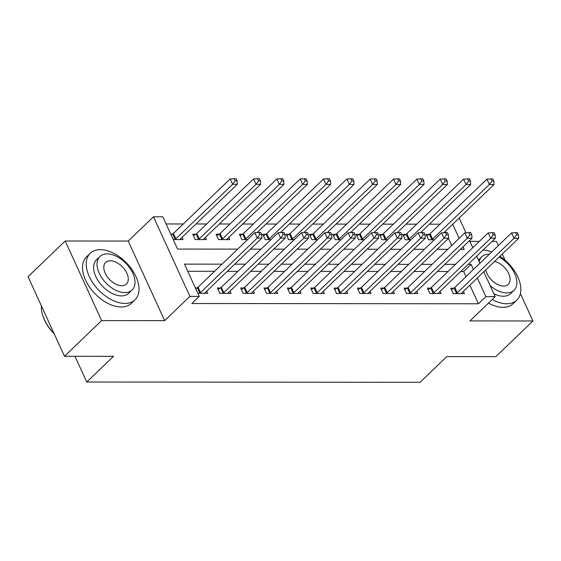 <?xml version="1.0" encoding="UTF-8"?>
<svg xmlns="http://www.w3.org/2000/svg" width="561" height="561" viewBox="0 0 561 561"><rect width="100%" height="100%" fill="white"/><g stroke="black" fill="none" stroke-linecap="round" stroke-linejoin="round"><path stroke-width="0.84" d="M498.406 245.529L496.513 241.398L492.081 241.391M479.36 241.377L469.887 241.37M483.806 271.783L495.195 296.65L469.936 320.92L532.95 320.976L495.805 356.663L446.787 356.621L420.042 382.314L86.752 382.013L113.497 356.319L64.487 356.277L28.05 276.692L65.195 241.006L101.632 320.59L164.654 320.647L189.913 296.376L153.476 216.798L162.809 216.805L177.585 249.07L237.689 249.119M164.654 320.647L128.217 241.062L65.195 241.006M128.217 241.062L153.476 216.798M440.02 224.197L429.396 224.19M416.683 224.176L406.059 224.169M393.338 224.155L382.721 224.148M370.001 224.134L359.377 224.127M346.663 224.112L336.039 224.105M323.318 224.091L312.701 224.084M299.981 224.07L289.364 224.063M276.643 224.049L266.019 224.042M253.306 224.028L242.682 224.021M229.961 224.007L219.344 224M206.623 223.986L195.999 223.979M183.286 223.965L166.084 223.951M532.95 320.976L520.398 293.557M505.138 260.241L502.298 254.021M64.487 356.277L101.632 320.59M451.738 245.48L448.484 238.383M445.848 232.626L445.28 231.377M173.223 239.547L183.061 239.554L182.059 237.373M172.43 234.168L170.761 234.168M195.775 234.189L192.739 234.189L195.2 239.568L206.399 239.575L205.403 237.394M219.113 234.21L216.076 234.21L218.538 239.589L229.737 239.596L228.741 237.415M242.45 234.232L239.414 234.232L241.875 239.61L247.59 239.61M265.795 234.253L262.751 234.253L265.213 239.631L270.928 239.631M289.132 234.274L286.096 234.274L288.557 239.652L294.266 239.652M312.47 234.295L309.434 234.295L311.895 239.673L317.603 239.673M335.808 234.316L332.771 234.316L335.233 239.694L340.948 239.694M359.152 234.337L356.116 234.337L358.577 239.715L364.285 239.715M382.49 234.358L379.453 234.358L381.915 239.736L387.623 239.736M405.827 234.379L402.791 234.379L405.252 239.757L410.968 239.757M429.172 234.4L426.129 234.4L428.59 239.778L434.305 239.778M222.037 264.154L184.478 264.126L199.246 296.383L191.82 303.522L478.428 303.781L469.894 285.149M466.009 276.657L463.659 271.517L460.728 271.517M448.008 271.503L437.384 271.496M424.663 271.482L414.046 271.475M401.325 271.461L390.708 271.454M377.988 271.44L367.364 271.433M354.65 271.419L344.026 271.412M331.306 271.398L320.689 271.391M307.968 271.377L297.344 271.37M284.63 271.356L274.006 271.349M261.286 271.335L250.669 271.328M237.948 271.314L227.331 271.307M214.611 271.293L187.746 271.272M197.844 293.319L207.682 293.326L206.679 291.145M197.051 287.94L195.382 287.94M220.389 287.961L217.352 287.961L219.814 293.333L231.02 293.347L230.017 291.166M243.733 287.982L240.69 287.982L243.158 293.354L254.357 293.368L253.362 291.187M267.071 288.003L264.035 288.003L266.496 293.375L277.695 293.389L276.699 291.208M290.409 288.024L287.372 288.024L289.834 293.403L301.04 293.41L300.037 291.229M313.746 288.045L310.71 288.045L313.171 293.424L324.377 293.431L323.374 291.25M337.091 288.066L334.054 288.066L336.516 293.445L347.715 293.452L346.719 291.271M360.428 288.088L357.392 288.088L359.853 293.466L371.059 293.473L370.057 291.292M383.766 288.109L380.73 288.109L383.191 293.487L394.397 293.494L393.394 291.313M407.111 288.13L404.067 288.13L406.536 293.508L417.735 293.515L416.739 291.334M430.448 288.151L427.412 288.151L429.873 293.529L441.072 293.536L440.076 291.355M453.786 288.172L450.749 288.172L453.211 293.55L464.417 293.557L463.414 291.376M74.971 356.284L86.752 382.013M495.195 296.65L485.861 296.643L477.327 278.011M478.428 303.781L485.861 296.643M199.246 296.383L189.913 296.376M459.193 218.012L465.967 232.822M469.536 240.613L472.783 247.703M476.675 256.195L479.921 263.291M460.469 249.322L464.192 249.322L463.056 246.833M459.164 238.341L452.706 224.239M250.409 249.133L261.026 249.14M273.747 249.154L284.371 249.161M297.092 249.175L307.709 249.182M320.429 249.196L331.046 249.203M343.767 249.217L354.391 249.224M367.104 249.238L377.728 249.245M390.449 249.259L401.066 249.266M413.787 249.28L424.404 249.287M437.124 249.301L447.748 249.308M473.435 269.518L471.086 264.378L468.155 264.378M455.434 264.364L444.817 264.357M432.096 264.343L421.472 264.336M408.759 264.322L398.135 264.315M385.414 264.301L374.797 264.294M362.076 264.28L351.459 264.273M338.739 264.259L328.115 264.252M315.394 264.238L304.777 264.231M292.057 264.217L281.44 264.21M268.719 264.196L258.095 264.189M245.381 264.175L234.757 264.168M463.659 271.517L471.086 264.378M199.513 293.319L199.793 293.137A2.581 1.031 155.4 0 0 200.487 292.604L257.247 238.074L261.917 238.074L205.158 292.611A2.581 1.031 155.4 0 0 204.737 293.144L204.639 293.326M195.761 288.768L197.332 287.758A2.581 1.031 155.4 0 0 198.026 287.225L254.785 232.696L257.247 238.074L259.841 234.603L261.707 234.61L260.725 232.457L258.859 232.457L259.841 234.603M258.859 232.457L254.785 232.696M261.917 238.074L261.707 234.61M180.025 239.554L180.116 239.372A2.581 1.031 -24.6 0 1 180.537 238.839L237.296 184.303L232.633 184.303L230.171 178.924L173.405 233.453A2.581 1.031 -24.6 0 1 172.718 233.986L171.14 234.996M235.22 180.831L237.093 180.838L236.104 178.686L234.239 178.686L235.22 180.831L232.633 184.303L175.866 238.832A2.581 1.031 -24.6 0 1 175.179 239.365L174.892 239.547M237.093 180.838L237.296 184.303M230.171 178.924L234.239 178.686M222.85 293.34L223.138 293.158A2.581 1.031 155.4 0 0 223.825 292.625L280.591 238.095L285.254 238.095L228.495 292.632A2.581 1.031 155.4 0 0 228.075 293.165L227.983 293.347M218.04 289.462L220.676 287.779A2.581 1.031 155.4 0 0 221.364 287.246L278.13 232.717L280.591 238.095L283.179 234.624L285.051 234.631L284.062 232.478L282.197 232.478L283.179 234.624M282.197 232.478L278.13 232.717M285.254 238.095L285.051 234.631M246.195 293.361L246.475 293.179A2.581 1.031 155.4 0 0 247.163 292.646L303.929 238.116L308.599 238.116L251.833 292.653A2.581 1.031 155.4 0 0 251.412 293.186L251.321 293.368M241.377 289.483L244.014 287.8A2.581 1.031 155.4 0 0 244.701 287.267L301.467 232.738L303.929 238.116L306.523 234.645L308.389 234.652L307.407 232.499L305.535 232.499L306.523 234.645M305.535 232.499L301.467 232.738M308.599 238.116L308.389 234.652M269.532 293.382L269.813 293.2A2.581 1.031 155.4 0 0 270.507 292.667L327.266 238.137L331.937 238.137L275.171 292.674A2.581 1.031 155.4 0 0 274.757 293.207L274.659 293.389M264.722 289.504L267.352 287.821A2.581 1.031 155.4 0 0 268.046 287.288L324.805 232.759L327.266 238.137L329.861 234.666L331.726 234.673L330.745 232.52L328.879 232.52L329.861 234.666M328.879 232.52L324.805 232.759M331.937 238.137L331.726 234.673M203.363 239.575L203.454 239.393A2.581 1.031 -24.6 0 1 203.874 238.86L260.641 184.324L255.97 184.324L253.509 178.945L196.743 233.474A2.581 1.031 -24.6 0 1 196.055 234.007L193.426 235.69M258.565 180.852L260.43 180.859L259.448 178.707L257.576 178.707L258.565 180.852L255.97 184.324L199.204 238.853A2.581 1.031 -24.6 0 1 198.517 239.386L198.236 239.568M260.43 180.859L260.641 184.324M253.509 178.945L257.576 178.707M226.7 239.596L226.798 239.414A2.581 1.031 -24.6 0 1 227.212 238.881L283.978 184.345L279.308 184.345L276.846 178.966L220.087 233.495A2.581 1.031 -24.6 0 1 219.393 234.028L216.763 235.711M281.903 180.873L283.768 180.88L282.786 178.728L280.921 178.728L281.903 180.873L279.308 184.345L222.549 238.874A2.581 1.031 -24.6 0 1 221.854 239.407L221.574 239.589M283.768 180.88L283.978 184.345M276.846 178.966L280.921 178.728M257.162 232.556L307.316 184.366L302.652 184.366L300.184 178.987L243.425 233.516A2.581 1.031 -24.6 0 1 242.738 234.049L240.101 235.732M305.24 180.894L307.112 180.901L306.124 178.749L304.258 178.749L305.24 180.894L302.652 184.366L245.886 238.895A2.581 1.031 -24.6 0 1 245.199 239.428L244.912 239.61M307.112 180.901L307.316 184.366M300.184 178.987L304.258 178.749M292.87 293.403L293.158 293.221A2.581 1.031 155.4 0 0 293.845 292.688L350.604 238.159L355.274 238.159L298.515 292.695A2.581 1.031 155.4 0 0 298.094 293.228L298.003 293.41M288.059 289.525L290.696 287.842A2.581 1.031 155.4 0 0 291.383 287.309L348.143 232.78L350.604 238.159L353.199 234.687L355.071 234.694L354.082 232.542L352.217 232.542L353.199 234.687M352.217 232.542L348.143 232.78M355.274 238.159L355.071 234.694M280.5 232.577L330.653 184.387L325.99 184.387L323.529 179.008L266.763 233.537A2.581 1.031 -24.6 0 1 266.075 234.07L263.439 235.753M328.585 180.915L330.45 180.923L329.461 178.77L327.596 178.77L328.585 180.915L325.99 184.387L269.224 238.916A2.581 1.031 -24.6 0 1 268.537 239.449L268.256 239.631M330.45 180.923L330.653 184.387M323.529 179.008L327.596 178.77M54.207 333.83A31.493 18.969 -133.9 0 1 42.65 315.093L42.496 314.546A32.272 19.439 46.1 0 0 54.024 333.43M41.388 305.829A32.272 19.439 46.1 0 0 42.496 314.546M100.307 249.652A32.272 19.439 46.1 0 0 90.258 253.27A32.272 19.439 46.1 0 0 93.273 283.501A32.272 19.439 46.1 0 0 124.921 303.424A32.272 19.439 46.1 0 0 134.97 299.805A32.272 19.439 46.1 0 0 131.954 269.575A32.272 19.439 46.1 0 0 100.307 249.652M90.258 253.27L86.541 256.833A32.272 19.439 46.1 0 0 89.557 287.071A32.272 19.439 46.1 0 0 121.211 306.993A32.272 19.439 46.1 0 0 131.253 303.375L134.97 299.805M132.13 290.009L128.707 293.291A23.232 13.997 -133.9 0 1 121.478 295.892A23.232 13.997 -133.9 0 1 98.687 281.552A23.232 13.997 -133.9 0 1 96.52 259.785L99.935 256.496A23.232 13.997 46.1 0 0 102.102 278.263A23.232 13.997 46.1 0 0 124.893 292.611A23.232 13.997 46.1 0 0 132.13 290.009A23.232 13.997 46.1 0 0 129.956 268.242A23.232 13.997 46.1 0 0 107.172 253.895A23.232 13.997 46.1 0 0 99.935 256.496M121.744 285.731A14.972 9.018 46.1 0 0 126.407 284.048A14.972 9.018 46.1 0 0 125.005 270.023A14.972 9.018 46.1 0 0 110.321 260.781A14.972 9.018 46.1 0 0 105.657 262.457A14.972 9.018 46.1 0 0 107.06 276.482A14.972 9.018 46.1 0 0 121.744 285.731M492.221 299.511A32.272 19.439 46.1 0 0 506.758 303.767A32.272 19.439 46.1 0 0 516.807 300.149A32.272 19.439 46.1 0 0 499.963 256.265M488.505 303.073A32.272 19.439 46.1 0 0 503.042 307.337A32.272 19.439 46.1 0 0 513.091 303.718L516.807 300.149M490.097 285.514A23.232 13.997 46.1 0 0 506.73 292.954A23.232 13.997 46.1 0 0 513.96 290.353L510.545 293.634A23.232 13.997 -133.9 0 1 503.315 296.243A23.232 13.997 -133.9 0 1 493.841 293.698M489.332 254.245A23.232 13.997 46.1 0 0 489.003 254.238A23.232 13.997 46.1 0 0 481.773 256.847A23.232 13.997 46.1 0 0 479.171 261.657M485.826 269.848A14.972 9.018 46.1 0 0 503.582 286.075A14.972 9.018 46.1 0 0 508.238 284.399A14.972 9.018 46.1 0 0 507.684 271.685A14.972 9.018 46.1 0 0 494.606 261.412M513.96 290.353A23.232 13.997 46.1 0 0 499.094 257.099M491.731 251.945A32.272 19.439 46.1 0 0 483.098 250.017M316.215 293.424L316.495 293.242A2.581 1.031 155.4 0 0 317.182 292.709L373.949 238.18L378.612 238.18L321.853 292.716A2.581 1.031 155.4 0 0 321.432 293.249L321.341 293.431M311.397 289.546L314.034 287.863A2.581 1.031 155.4 0 0 314.721 287.33L371.487 232.801L373.949 238.18L376.543 234.708L378.409 234.715L377.42 232.563L375.554 232.563L376.543 234.708M375.554 232.563L371.487 232.801M378.612 238.18L378.409 234.715M339.552 293.445L339.833 293.263A2.581 1.031 155.4 0 0 340.527 292.73L397.286 238.201L401.957 238.201L345.19 292.737A2.581 1.031 155.4 0 0 344.77 293.27L344.678 293.452M334.742 289.567L337.371 287.884A2.581 1.031 155.4 0 0 338.066 287.351L394.825 232.822L397.286 238.201L399.881 234.729L401.746 234.736L400.764 232.584L398.892 232.584L399.881 234.729M398.892 232.584L394.825 232.822M401.957 238.201L401.746 234.736M362.89 293.466L363.177 293.284A2.581 1.031 155.4 0 0 363.865 292.751L420.624 238.222L425.294 238.222L368.535 292.758A2.581 1.031 155.4 0 0 368.114 293.291L368.016 293.473M358.079 289.588L360.709 287.905A2.581 1.031 155.4 0 0 361.403 287.372L418.162 232.843L420.624 238.222L423.218 234.75L425.084 234.757L424.102 232.605L422.237 232.605L423.218 234.75M422.237 232.605L418.162 232.843M425.294 238.222L425.084 234.757M303.838 232.598L353.998 184.415L349.328 184.408L346.866 179.029L290.107 233.558A2.581 1.031 -24.6 0 1 289.413 234.091L286.783 235.774M351.922 180.937L353.788 180.944L352.806 178.791L350.934 178.791L351.922 180.937L349.328 184.408L292.569 238.937A2.581 1.031 -24.6 0 1 291.874 239.47L291.594 239.652M353.788 180.944L353.998 184.415M346.866 179.029L350.934 178.791M327.175 232.619L377.336 184.436L372.665 184.429L370.204 179.05L313.445 233.579A2.581 1.031 -24.6 0 1 312.757 234.112L310.121 235.795M375.26 180.958L377.125 180.965L376.143 178.812L374.278 178.812L375.26 180.958L372.665 184.429L315.906 238.958A2.581 1.031 -24.6 0 1 315.219 239.491L314.931 239.673M377.125 180.965L377.336 184.436M370.204 179.05L374.278 178.812M350.52 232.64L400.673 184.457L396.01 184.45L393.549 179.071L336.782 233.6A2.581 1.031 -24.6 0 1 336.095 234.133L333.458 235.816M398.605 180.979L400.47 180.986L399.481 178.833L397.616 178.833L398.605 180.979L396.01 184.45L339.244 238.979A2.581 1.031 -24.6 0 1 338.556 239.512L338.269 239.694M400.47 180.986L400.673 184.457M393.549 179.071L397.616 178.833M386.227 293.487L386.515 293.305A2.581 1.031 155.4 0 0 387.202 292.772L443.968 238.243L448.632 238.243L391.873 292.779A2.581 1.031 155.4 0 0 391.452 293.312L391.361 293.494M381.417 289.609L384.054 287.926A2.581 1.031 155.4 0 0 384.741 287.393L441.507 232.864L443.968 238.243L446.556 234.771L448.428 234.779L447.44 232.626L445.574 232.626L446.556 234.771M445.574 232.626L441.507 232.864M448.632 238.243L448.428 234.779M373.857 232.661L424.018 184.478L419.348 184.471L416.886 179.092L360.12 233.621A2.581 1.031 -24.6 0 1 359.433 234.154L356.803 235.837M421.942 181L423.807 181.007L422.826 178.854L420.953 178.854L421.942 181L419.348 184.471L362.588 239A2.581 1.031 -24.6 0 1 361.894 239.533L361.614 239.715M423.807 181.007L424.018 184.478M416.886 179.092L420.953 178.854M409.572 293.508L409.853 293.326A2.581 1.031 155.4 0 0 410.54 292.793L467.306 238.264L471.976 238.264L415.21 292.8A2.581 1.031 155.4 0 0 414.789 293.333L414.698 293.515M404.762 289.63L407.391 287.947A2.581 1.031 155.4 0 0 408.078 287.414L464.845 232.885L467.306 238.264L469.901 234.793L471.766 234.8L470.784 232.647L468.912 232.647L469.901 234.793M468.912 232.647L464.845 232.885M471.976 238.264L471.766 234.8M397.195 232.682L447.355 184.499L442.685 184.492L440.224 179.113L383.465 233.642A2.581 1.031 -24.6 0 1 382.77 234.175L380.141 235.858M445.28 181.021L447.145 181.028L446.163 178.875L444.298 178.875L445.28 181.021L442.685 184.492L385.926 239.021A2.581 1.031 -24.6 0 1 385.232 239.554L384.951 239.736M447.145 181.028L447.355 184.499M440.224 179.113L444.298 178.875M432.91 293.529L433.19 293.347A2.581 1.031 155.4 0 0 433.884 292.814L490.644 238.285L495.314 238.285L438.548 292.821A2.581 1.031 155.4 0 0 438.134 293.354L438.036 293.536M428.099 289.651L430.729 287.968A2.581 1.031 155.4 0 0 431.423 287.435L488.182 232.906L490.644 238.285L493.238 234.814L495.104 234.821L494.122 232.668L492.256 232.668L493.238 234.814M492.256 232.668L488.182 232.906M495.314 238.285L495.104 234.821M420.54 232.703L470.693 184.52L466.03 184.513L463.561 179.134L406.802 233.664A2.581 1.031 -24.6 0 1 406.115 234.196L403.478 235.879M468.617 181.042L470.49 181.049L469.501 178.896L467.636 178.896L468.617 181.042L466.03 184.513L409.264 239.042A2.581 1.031 -24.6 0 1 408.576 239.575L408.289 239.757M470.49 181.049L470.693 184.52M463.561 179.134L467.636 178.896M456.247 293.55L456.535 293.368A2.581 1.031 155.4 0 0 457.222 292.835L513.981 238.306L518.652 238.306L461.892 292.842A2.581 1.031 155.4 0 0 461.472 293.375L461.38 293.557M451.437 289.672L454.073 287.989A2.581 1.031 155.4 0 0 454.761 287.456L511.52 232.927L513.981 238.306L516.576 234.835L518.448 234.842L517.459 232.689L515.594 232.689L516.576 234.835M515.594 232.689L511.52 232.927M518.652 238.306L518.448 234.842M443.877 232.724L494.031 184.541L489.367 184.534L486.906 179.155L430.14 233.685A2.581 1.031 -24.6 0 1 429.453 234.218L426.816 235.9M491.962 181.063L493.827 181.07L492.846 178.917L490.973 178.917L491.962 181.063L489.367 184.534L432.601 239.063A2.581 1.031 -24.6 0 1 431.914 239.596L431.633 239.778M493.827 181.07L494.031 184.541M486.906 179.155L490.973 178.917M199.793 293.137L197.332 287.758M200.487 292.604L198.026 287.225M173.405 233.453L175.866 238.832M172.718 233.986L175.179 239.365M223.138 293.158L220.676 287.779M223.825 292.625L221.364 287.246M246.475 293.179L244.014 287.8M247.163 292.646L244.701 287.267M269.813 293.2L267.352 287.821M270.507 292.667L268.046 287.288M196.743 233.474L199.204 238.853M196.055 234.007L198.517 239.386M220.087 233.495L222.549 238.874M219.393 234.028L221.854 239.407M243.425 233.516L245.886 238.895M242.738 234.049L245.199 239.428M293.158 293.221L290.696 287.842M293.845 292.688L291.383 287.309M266.763 233.537L269.224 238.916M266.075 234.07L268.537 239.449M316.495 293.242L314.034 287.863M317.182 292.709L314.721 287.33M339.833 293.263L337.371 287.884M340.527 292.73L338.066 287.351M363.177 293.284L360.709 287.905M363.865 292.751L361.403 287.372M290.107 233.558L292.569 238.937M289.413 234.091L291.874 239.47M313.445 233.579L315.906 238.958M312.757 234.112L315.219 239.491M336.782 233.6L339.244 238.979M336.095 234.133L338.556 239.512M386.515 293.305L384.054 287.926M387.202 292.772L384.741 287.393M360.12 233.621L362.588 239M359.433 234.154L361.894 239.533M409.853 293.326L407.391 287.947M410.54 292.793L408.078 287.414M383.465 233.642L385.926 239.021M382.77 234.175L385.232 239.554M433.19 293.347L430.729 287.968M433.884 292.814L431.423 287.435M406.802 233.664L409.264 239.042M406.115 234.196L408.576 239.575M456.535 293.368L454.073 287.989M457.222 292.835L454.761 287.456M430.14 233.685L432.601 239.063M429.453 234.218L431.914 239.596M478.435 260.052L481.773 256.847"/></g></svg>
